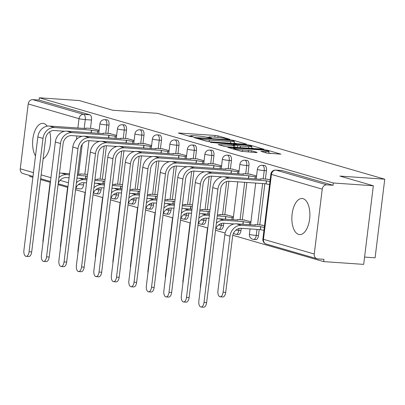 <?xml version="1.0" encoding="UTF-8"?>
<svg xmlns="http://www.w3.org/2000/svg" width="405" height="405" viewBox="0 0 405 405"><rect width="100%" height="100%" fill="white"/><g stroke="black" fill="none" stroke-linecap="round" stroke-linejoin="round"><path stroke-width="0.61" d="M229.149 139.406L229.762 139.279L218.067 135.888L214.994 135.432L178.311 133.007L190.294 136.536L193.256 136.829L191.545 136.293A7.285 0.673 7 0 1 190.628 135.842A7.285 0.673 7 0 1 194.334 135.71L197.296 135.913A7.285 0.673 7 0 1 207.132 137.371L210.797 138.13L211.607 138.1L209.896 137.563A7.285 0.673 7 0 1 208.98 137.118A7.285 0.673 7 0 1 212.691 136.981L215.647 137.189A7.285 0.673 7 0 1 225.484 138.647L229.149 139.406M47.223 126.178A18.088 8.95 -86 0 0 43.806 123.535A18.088 8.95 -86 0 0 42.864 123.368A18.088 8.95 -86 0 0 33.458 135.452A18.088 8.95 -86 0 0 35.508 155.91M303.056 198.673A18.088 8.95 -86 0 0 302.115 198.501A18.088 8.95 -86 0 0 292.01 214.969A18.088 8.95 -86 0 0 298.667 234.429A18.088 8.95 -86 0 0 299.609 234.596A18.088 8.95 -86 0 0 309.714 218.128A18.088 8.95 -86 0 0 303.056 198.673M266.728 153.055L280.923 154.163L267.654 150.26L264.576 149.804L227.899 147.38L241.172 151.283L256.284 152.574L257.155 152.391L251.596 150.781L242.554 149.911A6.09 0.562 7 0 1 233.564 148.316A6.09 0.562 7 0 1 236.667 148.205L260.05 149.83A6.09 0.562 7 0 1 269.036 151.424A6.09 0.562 7 0 1 265.938 151.536L260.881 151.308L266.728 153.055M39.31 97.782L79.319 100.556L112.737 110.241L157.57 113.354L384.75 179.197L339.916 176.084L373.334 185.768L333.325 182.989L39.31 97.782L39.032 100.076L32.8 99.64L83.592 114.362A4.637 2.293 94 0 1 85.273 119.597L84.184 128.476M245.536 144.286L246.407 144.104L233.422 140.338L230.349 139.882L193.666 137.457L206.94 141.36L210.013 141.816L245.536 144.286M250.538 145.299L263.812 149.202L227.129 146.777L224.056 146.321L218.214 144.57L233.776 145.532L234.647 145.349L230.961 144.281L210.539 142.363L247.465 144.843L250.538 145.299L250.462 145.927M43.133 158.795A18.088 8.95 -86 0 0 49.704 131.782M373.334 185.768L363.68 264.384L323.671 261.605L232.799 235.27M29.767 175.512L29.661 176.398L32.876 177.329M40.581 179.562L50.21 182.351M58.072 184.634L67.701 187.424M75.568 189.702L85.192 192.491M93.059 194.775L102.688 197.564M110.55 199.842L120.179 202.632M128.046 204.91L137.67 207.699M145.537 209.982L155.166 212.772M163.028 215.05L172.657 217.839M180.524 220.123L190.148 222.912M198.015 225.19L207.644 227.98M215.506 230.258L225.134 233.047M364.576 257.084L375.096 257.813L384.75 179.197M333.325 182.989L333.042 185.282L326.81 184.847A4.637 4.01 106.2 0 0 322.228 189.155L314.26 254.016A4.637 4.01 106.2 0 0 316.993 258.755A4.637 4.01 106.2 0 0 317.717 258.881L323.949 259.316L323.671 261.605M39.032 100.076L89.829 114.792A4.637 2.293 94 0 1 91.505 120.027L90.482 128.38M88.973 140.662L84.853 174.221M83.815 182.68L83.541 184.893L78.438 184.538M32.987 176.443L22.979 173.542A4.637 4.01 -73.8 0 1 20.25 168.809L28.213 103.943A4.637 4.01 -73.8 0 1 32.8 99.64M116.625 135.376L109.472 133.554M105.072 179.501L103.842 179.395M134.121 140.449L126.962 138.626M122.563 184.574L121.333 184.467M151.612 145.516L144.453 143.694M140.054 189.641L138.829 189.535M169.103 150.589L161.949 148.762M157.55 194.709L156.32 194.602M186.599 155.657L179.44 153.834M175.041 199.781L173.811 199.675M204.09 160.724L196.931 158.902M192.532 204.849L191.307 204.743M221.581 165.797L214.427 163.974M210.028 209.922L208.798 209.815M239.077 170.864L231.918 169.042M233.447 216.705L226.289 214.883M256.567 175.937L249.414 174.109M250.938 221.778L243.785 219.95M270.145 179.871L266.905 179.182M264.516 225.712L261.276 225.023M266.434 170.723L264.222 170.571A4.637 2.293 94 0 0 262.298 165.296L264.511 165.448A4.637 2.293 -86 0 1 266.434 170.723L265.407 179.076M264.84 183.713L259.777 224.917M259.21 229.554L258.471 235.589L256.259 235.437A4.637 2.293 94 0 1 253.692 239.411A4.637 2.293 94 0 1 253.454 239.37M248.938 165.655L246.731 165.503A4.637 2.293 94 0 0 244.807 160.223L247.02 160.38A4.637 2.293 -86 0 1 248.938 165.655L247.916 174.008M246.878 182.463L242.286 219.849M241.248 228.304L240.975 230.521L238.763 230.364A4.637 2.293 94 0 1 236.201 234.343A4.637 2.293 94 0 1 235.958 234.303M231.447 160.588L229.235 160.431A4.637 2.293 94 0 0 227.316 155.155L229.529 155.307A4.637 2.293 -86 0 1 231.447 160.588L230.42 168.936M228.916 181.222L224.795 214.777M223.757 223.236L223.484 225.448L221.272 225.296A4.637 2.293 94 0 1 218.71 229.276A4.637 2.293 94 0 1 218.467 229.23M213.956 155.515L211.744 155.363A4.637 2.293 94 0 0 209.82 150.083L212.033 150.24A4.637 2.293 -86 0 1 213.956 155.515L212.929 163.868M211.42 176.15L207.299 209.709M206.261 218.163L205.993 220.381L203.781 220.229A4.637 2.293 94 0 1 201.214 224.203A4.637 2.293 94 0 1 200.976 224.162M196.46 150.447L194.253 150.29A4.637 2.293 94 0 0 192.329 145.015L194.542 145.167A4.637 2.293 -86 0 1 196.46 150.447L195.438 158.8M193.929 171.082L189.808 204.641M188.77 213.096L188.497 215.313L186.285 215.156A4.637 2.293 94 0 1 183.723 219.135A4.637 2.293 94 0 1 183.48 219.09M178.969 145.375L176.757 145.223A4.637 2.293 94 0 0 174.839 139.948L177.051 140.1A4.637 2.293 -86 0 1 178.969 145.375L177.942 153.728M176.438 166.01L172.317 199.569M171.28 208.028L171.006 210.241L168.794 210.089A4.637 2.293 94 0 1 166.232 214.063A4.637 2.293 94 0 1 165.989 214.022M161.479 140.307L159.266 140.155A4.637 2.293 94 0 0 157.343 134.875L159.555 135.032A4.637 2.293 -86 0 1 161.479 140.307L160.451 148.66M158.942 160.942L154.821 194.501M153.784 202.956L153.515 205.173L151.303 205.016A4.637 2.293 94 0 1 148.736 208.995A4.637 2.293 94 0 1 148.493 208.955M143.983 135.24L141.775 135.083A4.637 2.293 94 0 0 139.852 129.808L142.064 129.959A4.637 2.293 -86 0 1 143.983 135.24L142.96 143.588M141.451 155.874L137.33 189.429M136.293 197.888L136.019 200.1L133.807 199.948A4.637 2.293 94 0 1 131.245 203.928A4.637 2.293 94 0 1 131.002 203.882M126.492 130.167L124.279 130.015A4.637 2.293 94 0 0 122.361 124.735L124.573 124.892A4.637 2.293 -86 0 1 126.492 130.167L125.464 138.52M123.96 150.802L119.84 184.361M118.802 192.815L118.528 195.033L116.316 194.881A4.637 2.293 94 0 1 113.754 198.855A4.637 2.293 94 0 1 113.511 198.815M109.001 125.099L106.788 124.942A4.637 2.293 94 0 0 104.865 119.667L107.077 119.819A4.637 2.293 -86 0 1 109.001 125.099L107.973 133.453M106.464 145.734L102.343 179.293M101.306 187.748L101.032 189.965L98.825 189.808A4.637 2.293 94 0 1 96.258 193.787A4.637 2.293 94 0 1 96.015 193.742M99.134 130.309L91.975 128.486M87.576 174.433L86.351 174.327M255.661 239.522A4.637 2.293 -86 0 0 255.904 239.568A4.637 2.293 -86 0 0 258.471 235.589M238.17 234.454A4.637 2.293 -86 0 0 238.413 234.495A4.637 2.293 -86 0 0 240.975 230.521M220.679 229.382A4.637 2.293 -86 0 0 220.917 229.427A4.637 2.293 -86 0 0 223.484 225.448M203.183 224.314A4.637 2.293 -86 0 0 203.426 224.36A4.637 2.293 -86 0 0 205.993 220.381M185.692 219.247A4.637 2.293 -86 0 0 185.935 219.287A4.637 2.293 -86 0 0 188.497 215.313M168.202 214.174A4.637 2.293 -86 0 0 168.44 214.22A4.637 2.293 -86 0 0 171.006 210.241M150.706 209.107A4.637 2.293 -86 0 0 150.949 209.147A4.637 2.293 -86 0 0 153.515 205.173M133.215 204.034A4.637 2.293 -86 0 0 133.458 204.079A4.637 2.293 -86 0 0 136.019 200.1M115.724 198.966A4.637 2.293 -86 0 0 115.962 199.012A4.637 2.293 -86 0 0 118.528 195.033M98.228 193.899A4.637 2.293 -86 0 0 98.471 193.939A4.637 2.293 -86 0 0 101.032 189.965M333.042 185.282L282.244 170.561A4.637 2.293 -86 0 0 282.007 170.515L275.77 170.085A4.637 2.293 94 0 1 276.013 170.125L326.81 184.847M80.737 188.826A4.637 2.293 -86 0 0 80.98 188.872A4.637 2.293 -86 0 0 83.541 184.893M208.955 137.325L206.18 137.133M190.603 136.05L187.986 135.867M236.738 143.674L234.191 142.935M231.868 140.5L198.536 138.014L197.726 138.044L199.523 138.601A7.285 0.673 7 0 0 209.36 140.064L230.673 141.542A7.285 0.673 7 0 0 234.379 141.411A7.285 0.673 7 0 0 233.467 140.96L231.868 140.5M251.637 147.992L253.854 148.635M248.726 146.569A6.09 0.562 7 0 0 251.824 146.458A6.09 0.562 7 0 0 242.838 144.863L233.437 144.332L237.411 145.542L240.484 145.997L248.726 146.569L248.518 148.265M235.502 147.359L234.733 147.136M270.97 153.596L268.849 152.979M50.498 181.369A11.71 10.12 106.2 0 0 49.901 184.002L43.021 240.043A5.336 2.638 -86 0 0 42.996 242.433M87.485 174.403L82.185 174.039A4.637 0.43 7 0 0 79.826 174.12A4.637 0.43 7 0 0 80.408 174.408L77.466 174.241M69.554 173.689L61.474 173.132A11.71 10.12 106.2 0 0 59.474 173.213M85.399 178.645L85.733 175.952L77.325 175.37M69.417 174.818L66.633 174.626A11.71 10.12 106.2 0 0 58.933 177.613M85.733 175.952L85.9 175.998A4.637 0.43 7 0 0 87.348 176.322M58.224 183.414A8.697 7.513 -73.8 0 1 66.268 177.603L69.047 177.8M93.115 128.562L87.814 128.198A4.637 0.43 7 0 0 85.45 128.279A4.637 0.43 7 0 0 86.037 128.567L49.41 126.061A11.71 10.12 106.2 0 0 37.837 136.93L23.92 250.275A5.336 2.638 -86 0 0 26.133 256.34A5.336 2.638 -86 0 0 29.079 251.768L31.691 251.951A5.336 2.638 94 0 1 28.745 256.522L26.133 256.34M31.691 251.951L45.608 138.606A8.697 7.513 -73.8 0 1 54.204 130.537L64.633 131.26M91.029 132.805L91.363 130.111L54.569 127.555A11.71 10.12 106.2 0 0 42.996 138.424L29.079 251.768M91.363 130.111L91.53 130.157A4.637 0.43 7 0 0 97.792 131.088L97.529 133.255M99.028 131.174L97.792 131.088M67.989 186.437A11.71 10.12 106.2 0 0 67.392 189.069L60.512 245.111A5.336 2.638 -86 0 0 60.492 247.506M104.976 179.476L99.676 179.106A4.637 0.43 7 0 0 97.316 179.192A4.637 0.43 7 0 0 97.899 179.476L94.957 179.309M87.045 178.762L78.97 178.2A11.71 10.12 106.2 0 0 76.965 178.286M102.895 183.718L103.224 181.02L94.821 180.438M86.908 179.886L84.124 179.693A11.71 10.12 106.2 0 0 76.429 182.685M103.224 181.02L103.391 181.07A4.637 0.43 7 0 0 104.839 181.394M75.715 188.487A8.697 7.513 -73.8 0 1 83.759 182.675L86.543 182.868M85.48 191.509A11.71 10.12 106.2 0 0 84.888 194.142L78.003 250.179A5.336 2.638 -86 0 0 77.983 252.573M122.467 184.543L117.172 184.179A4.637 0.43 7 0 0 114.807 184.26A4.637 0.43 7 0 0 115.39 184.548L112.448 184.381M104.541 183.829L96.461 183.268A11.71 10.12 106.2 0 0 94.461 183.354M120.386 188.786L120.72 186.092L112.312 185.505M104.399 184.958L101.62 184.766A11.71 10.12 106.2 0 0 93.919 187.753M120.72 186.092L120.887 186.138A4.637 0.43 7 0 0 122.33 186.462M93.206 193.555A8.697 7.513 -73.8 0 1 101.255 187.743L104.034 187.935M110.605 133.635L105.305 133.265A4.637 0.43 7 0 0 102.946 133.351A4.637 0.43 7 0 0 103.528 133.635L66.906 131.129A11.71 10.12 106.2 0 0 55.328 142.003L41.411 255.342A5.336 2.638 -86 0 0 43.624 261.412A5.336 2.638 -86 0 0 46.57 256.836L49.187 257.018A5.336 2.638 94 0 1 46.236 261.595L43.624 261.412M49.187 257.018L63.104 143.679A8.697 7.513 -73.8 0 1 71.695 135.604L82.124 136.328M108.525 137.877L108.854 135.179L72.065 132.627A11.71 10.12 106.2 0 0 60.487 143.497L46.57 256.836M108.854 135.179L109.021 135.23A4.637 0.43 7 0 0 115.283 136.156L115.02 138.328M116.518 136.242L115.283 136.156M128.096 138.702L122.801 138.338A4.637 0.43 7 0 0 120.437 138.419A4.637 0.43 7 0 0 121.019 138.707L84.397 136.202A11.71 10.12 106.2 0 0 72.824 147.071L58.907 260.41A5.336 2.638 -86 0 0 61.114 266.48A5.336 2.638 -86 0 0 64.066 261.908L66.678 262.091A5.336 2.638 94 0 1 63.727 266.662L61.114 266.48M66.678 262.091L80.595 148.746A8.697 7.513 -73.8 0 1 89.191 140.677L99.62 141.401M126.016 142.945L126.345 140.251L89.556 137.695A11.71 10.12 106.2 0 0 77.983 148.564L64.066 261.908M126.345 140.251L126.517 140.297A4.637 0.43 7 0 0 132.779 141.229L132.511 143.395M134.014 141.315L132.779 141.229M102.976 196.577A11.71 10.12 106.2 0 0 102.379 199.209L95.499 255.251A5.336 2.638 -86 0 0 95.474 257.646M139.963 189.616L134.662 189.246A4.637 0.43 7 0 0 132.303 189.332A4.637 0.43 7 0 0 132.886 189.616L129.944 189.449M122.032 188.902L113.952 188.34A11.71 10.12 106.2 0 0 111.952 188.421M137.882 193.853L138.211 191.16L129.802 190.578M121.895 190.026L119.111 189.834A11.71 10.12 106.2 0 0 111.41 192.826M138.211 191.16L138.378 191.211A4.637 0.43 7 0 0 139.826 191.535M110.702 198.627A8.697 7.513 -73.8 0 1 118.746 192.815L121.525 193.008M120.467 201.644A11.71 10.12 106.2 0 0 119.87 204.277L112.99 260.319A5.336 2.638 -86 0 0 112.97 262.713M157.454 194.683L152.153 194.314A4.637 0.43 7 0 0 149.794 194.4A4.637 0.43 7 0 0 150.376 194.689L147.435 194.522M139.523 193.97L131.448 193.408A11.71 10.12 106.2 0 0 129.448 193.494M155.373 198.926L155.702 196.228L147.298 195.645M139.386 195.099L136.601 194.906A11.71 10.12 106.2 0 0 128.906 197.893M155.702 196.228L155.869 196.278A4.637 0.43 7 0 0 157.317 196.602M128.193 203.695A8.697 7.513 -73.8 0 1 136.237 197.883L139.021 198.075M137.958 206.717A11.71 10.12 106.2 0 0 137.366 209.35L130.481 265.391A5.336 2.638 -86 0 0 130.461 267.781M174.945 199.751L169.649 199.387A4.637 0.43 7 0 0 167.285 199.468A4.637 0.43 7 0 0 167.867 199.756L164.926 199.589M157.019 199.037L148.939 198.48A11.71 10.12 106.2 0 0 146.939 198.561M172.864 203.993L173.198 201.3L164.789 200.718M156.877 200.166L154.097 199.974A11.71 10.12 106.2 0 0 146.397 202.961M173.198 201.3L173.365 201.346A4.637 0.43 7 0 0 174.808 201.67M145.684 208.762A8.697 7.513 -73.8 0 1 153.733 202.951L156.512 203.148M145.592 143.775L140.292 143.405A4.637 0.43 7 0 0 137.928 143.492A4.637 0.43 7 0 0 138.515 143.775L101.888 141.269A11.71 10.12 106.2 0 0 90.315 152.138L76.398 265.483A5.336 2.638 -86 0 0 78.611 271.552A5.336 2.638 -86 0 0 81.557 266.976L84.169 267.158A5.336 2.638 94 0 1 81.223 271.73L78.611 271.552M84.169 267.158L98.086 153.814A8.697 7.513 -73.8 0 1 106.682 145.744L117.111 146.468M143.507 148.012L143.841 145.319L107.047 142.762A11.71 10.12 106.2 0 0 95.474 153.637L81.557 266.976M143.841 145.319L144.008 145.37A4.637 0.43 7 0 0 150.27 146.296L150.007 148.468M151.505 146.382L150.27 146.296M163.083 148.843L157.783 148.473A4.637 0.43 7 0 0 155.424 148.559A4.637 0.43 7 0 0 156.006 148.848L119.384 146.342A11.71 10.12 106.2 0 0 107.806 157.211L93.889 270.55A5.336 2.638 -86 0 0 96.101 276.62A5.336 2.638 -86 0 0 99.048 272.049L101.665 272.226A5.336 2.638 94 0 1 98.714 276.802L96.101 276.62M101.665 272.226L115.582 158.887A8.697 7.513 -73.8 0 1 124.173 150.812L134.602 151.536M161.003 153.085L161.332 150.387L124.543 147.835A11.71 10.12 106.2 0 0 112.965 158.704L99.048 272.049M161.332 150.387L161.499 150.437A4.637 0.43 7 0 0 167.766 151.369L167.498 153.535M168.996 151.455L167.766 151.369M180.574 153.91L175.279 153.546A4.637 0.43 7 0 0 172.915 153.627A4.637 0.43 7 0 0 173.497 153.915L136.875 151.409A11.71 10.12 106.2 0 0 125.302 162.278L111.385 275.623A5.336 2.638 -86 0 0 113.592 281.688A5.336 2.638 -86 0 0 116.544 277.116L119.156 277.298A5.336 2.638 94 0 1 116.21 281.87L113.592 281.688M119.156 277.298L133.073 163.954A8.697 7.513 -73.8 0 1 141.669 155.885L152.098 156.608M178.494 158.152L178.823 155.459L142.034 152.903A11.71 10.12 106.2 0 0 130.461 163.772L116.544 277.116M178.823 155.459L178.995 155.505A4.637 0.43 7 0 0 185.257 156.436L184.989 158.603M186.492 156.522L185.257 156.436M155.454 211.785A11.71 10.12 106.2 0 0 154.857 214.417L147.977 270.459A5.336 2.638 -86 0 0 147.957 272.854M192.441 204.824L187.14 204.454A4.637 0.43 7 0 0 184.781 204.54A4.637 0.43 7 0 0 185.363 204.824L182.422 204.657M174.509 204.11L166.43 203.548A11.71 10.12 106.2 0 0 164.43 203.634M190.36 209.066L190.689 206.368L182.28 205.786M174.373 205.234L171.588 205.041A11.71 10.12 106.2 0 0 163.888 208.033M190.689 206.368L190.856 206.418A4.637 0.43 7 0 0 192.304 206.742M163.18 213.835A8.697 7.513 -73.8 0 1 171.224 208.023L174.008 208.216M198.07 158.983L192.77 158.613A4.637 0.43 7 0 0 190.406 158.699A4.637 0.43 7 0 0 190.993 158.983L154.366 156.477A11.71 10.12 106.2 0 0 142.793 167.351L128.876 280.69A5.336 2.638 -86 0 0 131.088 286.76A5.336 2.638 -86 0 0 134.035 282.184L136.647 282.366A5.336 2.638 94 0 1 133.701 286.942L131.088 286.76M136.647 282.366L150.564 169.027A8.697 7.513 -73.8 0 1 159.16 160.952L169.589 161.676M195.985 163.225L196.319 160.527L159.524 157.975A11.71 10.12 106.2 0 0 147.952 168.844L134.035 282.184M196.319 160.527L196.486 160.577A4.637 0.43 7 0 0 202.748 161.504L202.485 163.676M203.983 161.59L202.748 161.504M172.945 216.857A11.71 10.12 106.2 0 0 172.348 219.49L165.468 275.527A5.336 2.638 -86 0 0 165.448 277.921M209.932 209.891L204.631 209.527A4.637 0.43 7 0 0 202.272 209.608A4.637 0.43 7 0 0 202.854 209.896L199.913 209.729M192 209.177L183.926 208.615A11.71 10.12 106.2 0 0 181.926 208.702M207.851 214.134L208.18 211.44L199.776 210.853M191.864 210.306L189.079 210.114A11.71 10.12 106.2 0 0 181.384 213.101M208.18 211.44L208.347 211.486A4.637 0.43 7 0 0 209.795 211.81M180.67 218.902A8.697 7.513 -73.8 0 1 188.715 213.091L191.499 213.283M215.561 164.05L210.261 163.681A4.637 0.43 7 0 0 207.902 163.767A4.637 0.43 7 0 0 208.484 164.055L171.862 161.549A11.71 10.12 106.2 0 0 160.284 172.419L146.367 285.758A5.336 2.638 -86 0 0 148.579 291.828A5.336 2.638 -86 0 0 151.526 287.256L154.143 287.439A5.336 2.638 94 0 1 151.192 292.01L148.579 291.828M154.143 287.439L168.06 174.094A8.697 7.513 -73.8 0 1 176.651 166.025L187.08 166.749M213.481 168.293L213.81 165.599L177.02 163.043A11.71 10.12 106.2 0 0 165.442 173.912L151.526 287.256M213.81 165.599L213.977 165.645A4.637 0.43 7 0 0 220.244 166.577L219.976 168.743M221.474 166.663L220.244 166.577M190.436 221.925A11.71 10.12 106.2 0 0 189.844 224.557L182.964 280.599A5.336 2.638 -86 0 0 182.939 282.994M227.423 214.964L222.127 214.594A4.637 0.43 7 0 0 219.763 214.68A4.637 0.43 7 0 0 220.345 214.964L217.404 214.797M209.496 214.25L201.417 213.688A11.71 10.12 106.2 0 0 199.417 213.769M225.342 219.201L225.676 216.508L217.267 215.926M209.355 215.374L206.575 215.182A11.71 10.12 106.2 0 0 198.875 218.173M225.676 216.508L225.843 216.559A4.637 0.43 7 0 0 232.106 217.485L233.341 217.571M198.161 223.975A8.697 7.513 -73.8 0 1 206.211 218.163L208.99 218.356M233.052 169.123L227.757 168.753A4.637 0.43 7 0 0 225.393 168.839A4.637 0.43 7 0 0 225.975 169.123L189.353 166.617A11.71 10.12 106.2 0 0 177.78 177.486L163.863 290.83A5.336 2.638 -86 0 0 166.07 296.9A5.336 2.638 -86 0 0 169.022 292.324L171.634 292.506A5.336 2.638 94 0 1 168.688 297.078L166.07 296.9M171.634 292.506L185.551 179.162A8.697 7.513 -73.8 0 1 194.147 171.092L204.576 171.816M230.971 173.36L231.301 170.667L194.511 168.11A11.71 10.12 106.2 0 0 182.939 178.985L169.022 292.324M231.301 170.667L231.473 170.718A4.637 0.43 7 0 0 237.735 171.644L237.467 173.816M238.97 171.73L237.735 171.644M207.932 226.992A11.71 10.12 106.2 0 0 207.335 229.625L200.455 285.667A5.336 2.638 -86 0 0 200.434 288.061M244.919 220.031L239.618 219.662A4.637 0.43 7 0 0 237.259 219.748A4.637 0.43 7 0 0 237.841 220.036L218.908 218.756A11.71 10.12 106.2 0 0 216.908 218.842M242.838 224.274L243.167 221.576L224.066 220.254A11.71 10.12 106.2 0 0 216.366 223.241M243.167 221.576L243.334 221.626A4.637 0.43 7 0 0 249.596 222.558L250.832 222.644M215.657 229.043A8.697 7.513 -73.8 0 1 223.702 223.231L234.131 223.955M250.548 174.19L245.248 173.821A4.637 0.43 7 0 0 242.889 173.907A4.637 0.43 7 0 0 243.471 174.196L206.844 171.69A11.71 10.12 106.2 0 0 195.271 182.559L181.354 295.898A5.336 2.638 -86 0 0 183.566 301.968A5.336 2.638 -86 0 0 186.513 297.392L189.125 297.574A5.336 2.638 94 0 1 186.178 302.15L183.566 301.968M189.125 297.574L203.042 184.234A8.697 7.513 -73.8 0 1 211.638 176.16L222.067 176.884M248.462 178.433L248.797 175.735L212.002 173.183A11.71 10.12 106.2 0 0 200.429 184.052L186.513 297.392M248.797 175.735L248.964 175.785A4.637 0.43 7 0 0 255.226 176.717L254.963 178.883M256.461 176.803L255.226 176.717M262.41 225.099L257.109 224.734A4.637 0.43 7 0 0 254.75 224.815A4.637 0.43 7 0 0 255.332 225.104L236.404 223.828A11.71 10.12 106.2 0 0 224.826 234.697L217.946 290.739A5.336 2.638 -86 0 0 220.158 296.804A5.336 2.638 -86 0 0 223.104 292.233L225.717 292.415A5.336 2.638 94 0 1 222.77 296.986L220.158 296.804M263.949 230.318A4.637 0.43 -173 0 1 260.461 229.675L260.658 226.648L241.562 225.322A11.71 10.12 106.2 0 0 229.984 236.191L223.104 292.233M260.658 226.648L260.825 226.694A4.637 0.43 7 0 0 264.313 227.342M225.717 292.415L232.602 236.373A8.697 7.513 -73.8 0 1 241.193 228.298L260.293 229.625M268.039 179.258L262.739 178.894A4.637 0.43 7 0 0 260.38 178.975A4.637 0.43 7 0 0 260.962 179.263L224.34 176.757A11.71 10.12 106.2 0 0 212.762 187.626L198.845 300.971A5.336 2.638 -86 0 0 201.057 307.036A5.336 2.638 -86 0 0 204.004 302.464L206.621 302.646A5.336 2.638 94 0 1 203.669 307.218L201.057 307.036M269.578 184.477A4.637 0.43 -173 0 1 266.09 183.835L266.287 180.807L229.498 178.251A11.71 10.12 106.2 0 0 217.92 189.12L204.004 302.464M206.621 302.646L220.538 189.302A8.697 7.513 -73.8 0 1 229.129 181.232L265.923 183.784M266.287 180.807L266.455 180.853A4.637 0.43 7 0 0 269.943 181.496M322.228 189.155L271.431 174.433L263.468 239.299L314.26 254.016M91.505 120.027L85.273 119.597A4.637 0.43 7 0 1 79.01 118.665L28.213 103.943M82.23 144.367L78.555 174.317M76.464 139.426L76.884 135.964M77.861 128.036L79.01 118.665A4.637 4.01 -73.8 0 1 83.592 114.362L89.829 114.792M20.25 168.809L33.453 172.636M41.158 174.869L50.944 177.704M60.051 180.346L68.44 182.776M262.298 165.296A4.637 4.637 0 0 0 257.377 169.356A4.637 0.43 -173 0 0 257.96 169.639A4.637 0.43 -173 0 0 264.222 170.571L263.194 178.924M262.627 183.556L257.57 224.765M256.998 229.397L256.259 235.437A4.637 0.43 -173 0 1 249.991 234.505A4.637 0.43 7 0 1 249.409 234.222A4.637 4.637 0 0 0 253.692 239.411L255.904 239.568M244.807 160.223A4.637 4.637 0 0 0 239.881 164.288A4.637 0.43 -173 0 0 240.464 164.572A4.637 0.43 -173 0 0 246.731 165.503L245.703 173.856M244.666 182.311L240.074 219.697M238.99 228.511L238.763 230.364A4.637 0.43 -173 0 1 235.973 230.081M227.316 155.155A4.637 4.637 0 0 0 222.391 159.216A4.637 0.43 -173 0 0 222.973 159.504A4.637 0.43 -173 0 0 229.235 160.431L228.212 168.784M226.648 181.521L222.583 214.625M221.5 223.439L221.272 225.296A4.637 0.43 -173 0 1 218.482 225.008M209.82 150.083A4.637 4.637 0 0 0 204.9 154.148A4.637 0.43 -173 0 0 205.482 154.432A4.637 0.43 -173 0 0 211.744 155.363L210.716 163.716M209.152 176.453L205.087 209.557M204.009 218.371L203.781 220.229A4.637 0.43 -173 0 1 200.986 219.94M192.329 145.015A4.637 4.637 0 0 0 187.404 149.075A4.637 0.43 -173 0 0 187.986 149.364A4.637 0.43 -173 0 0 194.253 150.29L193.225 158.644M191.661 171.381L187.596 204.484M186.513 213.303L186.285 215.156A4.637 0.43 -173 0 1 183.495 214.868M174.839 139.948A4.637 4.637 0 0 0 169.913 144.008A4.637 0.43 -173 0 0 170.495 144.291A4.637 0.43 -173 0 0 176.757 145.223L175.735 153.576M174.17 166.313L170.105 199.417M169.022 208.231L168.794 210.089A4.637 0.43 -173 0 1 166.004 209.8M157.343 134.875A4.637 4.637 0 0 0 152.417 138.94A4.637 0.43 -173 0 0 153.004 139.224A4.637 0.43 -173 0 0 159.266 140.155L158.239 148.508M156.674 161.241L152.609 194.349M151.531 203.163L151.303 205.016A4.637 0.43 -173 0 1 148.508 204.733M139.852 129.808A4.637 4.637 0 0 0 134.926 133.868A4.637 0.43 -173 0 0 135.508 134.156A4.637 0.43 -173 0 0 141.775 135.083L140.748 143.436M139.183 156.173L135.118 189.277M134.035 198.091L133.807 199.948A4.637 0.43 -173 0 1 131.018 199.66M122.361 124.735A4.637 4.637 0 0 0 117.435 128.8A4.637 0.43 -173 0 0 118.017 129.084A4.637 0.43 -173 0 0 124.279 130.015L123.257 138.368M121.692 151.106L117.627 184.209M116.544 193.023L116.316 194.881A4.637 0.43 -173 0 1 113.527 194.592M104.865 119.667A4.637 4.637 0 0 0 99.939 123.727A4.637 0.43 -173 0 0 100.526 124.016A4.637 0.43 -173 0 0 106.788 124.942L105.761 133.296M104.196 146.033L100.131 179.137M99.053 187.955L98.825 189.808A4.637 0.43 -173 0 1 96.031 189.52M76.904 186.224A4.637 2.293 94 0 1 75.973 187.859M282.244 170.561L276.013 170.125A4.637 4.01 -73.8 0 0 271.431 174.433A4.637 0.43 -173 0 1 270.849 174.145L262.88 239.011A4.637 4.637 0 0 0 266.196 244.033L316.993 258.755M266.196 244.033A4.637 4.01 106.2 0 1 263.468 239.299A4.637 0.43 -173 0 1 262.88 239.011M209.841 138.034L209.896 137.563M191.484 136.758L191.545 136.293M179.42 133.387L179.471 132.967M214.787 137.128L214.994 135.432M217.885 137.386L218.067 135.888M194.775 137.837L194.825 137.416M230.303 140.231L230.349 139.882M233.351 140.925L233.422 140.338M197.853 138.728L197.929 138.14M199.452 139.193L199.523 138.601M209.152 141.74L209.36 140.064M230.465 143.238L230.673 141.542M219.318 144.95L219.368 144.529M233.569 147.228L233.776 145.532M211.319 142.59L211.349 142.337M247.399 145.365L247.465 144.843M233.655 145.061L233.725 144.469M237.173 147.476L237.411 145.542M240.276 147.693L240.484 145.997M261.989 151.683L262.04 151.262M265.786 152.786L265.938 151.536M242.357 151.521L242.554 149.911M248.316 152.022L248.523 150.326M251.419 152.234L251.596 150.781M229.007 147.754L229.058 147.339M264.516 150.316L264.576 149.804M267.578 150.868L267.654 150.26M61.474 173.132L66.633 174.626M85.576 178.661L85.9 175.998M49.901 184.002L50.164 184.078M54.569 127.555L49.41 126.061M91.53 130.157L91.201 132.82M42.996 138.424L37.837 136.93M78.97 178.2L84.124 179.693M103.067 183.728L103.391 181.07M67.392 189.069L67.655 189.145M96.461 183.268L101.62 184.766M120.558 188.796L120.887 186.138M84.888 194.142L85.151 194.218M72.065 132.627L66.906 131.129M109.021 135.23L108.697 137.887M60.487 143.497L55.328 142.003M89.556 137.695L84.397 136.202M126.517 140.297L126.188 142.955M77.983 148.564L72.824 147.071M113.952 188.34L119.111 189.834M138.054 193.868L138.378 191.211M102.379 199.209L102.642 199.285M131.448 193.408L136.601 194.906M155.545 198.936L155.869 196.278M119.87 204.277L120.133 204.353M148.939 198.48L154.097 199.974M173.036 204.009L173.365 201.346M137.366 209.35L137.629 209.425M107.047 142.762L101.888 141.269M144.008 145.37L143.679 148.027M95.474 153.637L90.315 152.138M124.543 147.835L119.384 146.342M161.499 150.437L161.175 153.095M112.965 158.704L107.806 157.211M142.034 152.903L136.875 151.409M178.995 155.505L178.666 158.168M130.461 163.772L125.302 162.278M166.43 203.548L171.588 205.041M190.532 209.076L190.856 206.418M154.857 214.417L155.12 214.493M159.524 157.975L154.366 156.477M196.486 160.577L196.157 163.235M147.952 168.844L142.793 167.351M183.926 208.615L189.079 210.114M208.023 214.144L208.347 211.486M172.348 219.49L172.611 219.566M177.02 163.043L171.862 161.549M213.977 165.645L213.653 168.303M165.442 173.912L160.284 172.419M201.417 213.688L206.575 215.182M231.837 219.657L232.106 217.485M225.514 219.216L225.843 216.559M189.844 224.557L190.107 224.633M194.511 168.11L189.353 166.617M231.473 170.718L231.144 173.375M182.939 178.985L177.78 177.486M218.908 218.756L224.066 220.254M249.333 224.724L249.596 222.558M243.01 224.284L243.334 221.626M207.335 229.625L207.598 229.701M212.002 173.183L206.844 171.69M248.964 175.785L248.635 178.443M200.429 184.052L195.271 182.559M236.404 223.828L241.562 225.322M260.461 229.675L260.825 226.694M224.826 234.697L229.984 236.191M229.498 178.251L224.34 176.757M266.455 180.853L266.09 183.835M217.92 189.12L212.762 187.626M98.471 193.939L96.258 193.787A4.637 4.637 0 0 1 93.575 192.694M97.701 141.958L97.787 141.274M98.759 133.341L99.939 123.727M115.962 199.012L113.754 198.855A4.637 4.637 0 0 1 111.066 197.761M133.458 204.079L131.245 203.928A4.637 4.637 0 0 1 128.562 202.829M150.949 209.147L148.736 208.995A4.637 4.637 0 0 1 146.053 207.902M168.44 214.22L166.232 214.063A4.637 4.637 0 0 1 163.544 212.969M185.935 219.287L183.723 219.135A4.637 4.637 0 0 1 181.04 218.042M203.426 224.36L201.214 224.203A4.637 4.637 0 0 1 198.531 223.109M220.917 229.427L218.71 229.276A4.637 4.637 0 0 1 216.022 228.177M238.413 234.495L236.201 234.343A4.637 4.637 0 0 1 233.518 233.25M115.197 147.025L115.278 146.342M116.255 138.414L117.435 128.8M132.688 152.098L132.774 151.409M133.746 143.481L134.926 133.868M150.179 157.165L150.265 156.482M151.237 148.549L152.417 138.94M167.675 162.233L167.756 161.549M168.733 153.622L169.913 144.008M185.166 167.305L185.252 166.622M186.224 158.689L187.404 149.075M202.657 172.373L202.743 171.69M203.715 163.762L204.9 154.148M220.153 177.446L220.234 176.757M221.211 168.829L222.391 159.216M232.5 224.4L232.571 223.849M233.072 219.738L237.73 181.83M238.702 173.897L239.881 164.288M249.409 234.222L250.062 228.916M250.568 224.81L255.692 183.075M256.193 178.969L257.377 169.356M80.98 188.872L75.715 188.507M275.77 170.085A4.637 4.637 0 0 0 270.849 174.145M40.687 178.676L50.453 181.506M58.183 183.748L67.944 186.573M208.889 137.872L208.98 137.118M190.532 136.596L190.628 135.842M197.65 138.667L197.726 138.044M234.125 143.492L234.379 141.411M234.713 147.304L234.935 145.486M251.576 148.478L251.824 146.458M233.361 144.975L233.437 144.332M268.793 153.419L269.036 151.424M233.477 149.05L233.564 148.316M79.79 174.403L79.826 174.12M85.45 128.279L85.42 128.562M97.281 179.471L97.316 179.192M114.777 184.543L114.807 184.26M102.946 133.351L102.91 133.63M120.437 138.419L120.401 138.702M132.268 189.611L132.303 189.332M149.759 194.678L149.794 194.4M167.255 199.751L167.285 199.468M137.928 143.492L137.897 143.77M155.424 148.559L155.388 148.838M172.915 153.627L172.879 153.91M184.746 204.819L184.781 204.54M190.406 158.699L190.375 158.978M202.237 209.891L202.272 209.608M207.902 163.767L207.866 164.05M219.733 214.959L219.763 214.68M225.393 168.839L225.357 169.118M237.224 220.026L237.259 219.748M242.889 173.907L242.853 174.185M254.715 225.099L254.75 224.815M260.38 178.975L260.344 179.258"/></g></svg>
